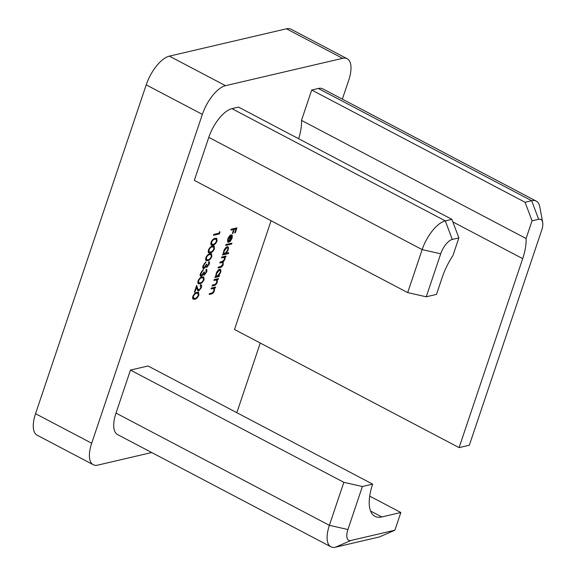 <?xml version="1.0" encoding="UTF-8"?>
<svg xmlns="http://www.w3.org/2000/svg" width="576" height="576" viewBox="0 0 576 576"><rect width="100%" height="100%" fill="white"/><g stroke="black" fill="none" stroke-linecap="round" stroke-linejoin="round"><path stroke-width="0.86" d="M200.549 284.818C201.672 284.702 201.953 285.646 201.384 287.633L198.634 291.074L197.237 289.526L196.531 287.381L194.954 292.046L194.364 292.19L196.661 285.365L197.748 288.698L198.893 290.182L200.801 287.726L200.246 285.718L200.549 284.818L201.19 284.875M200.297 285.574L200.7 285.79L200.246 285.718M197.64 290.549L198.634 291.074L198.043 291.024M197.215 289.454L198.893 290.182M206.194 269.266C206.993 269.424 207.151 270.302 206.676 271.908L204.185 275.191L203.378 274.298L201.283 276.343C200.189 276.372 199.951 275.357 200.578 273.305L203.422 269.554L201.168 273.182C200.686 274.644 200.808 275.4 201.535 275.45L203.803 272.074L204.401 271.937L204.487 274.291L206.078 272.059L205.891 270.166L206.46 269.352M200.347 275.846L201.283 276.343L200.722 276.286M200.074 274.831L201.535 275.45M203.141 273.679L204.487 274.291M205.776 257.868C207.014 255.247 208.404 253.894 209.952 253.8L211.579 253.8L211.882 256.442C210.636 259.092 209.232 260.482 207.662 260.618L206.107 260.597L205.776 257.868M210.974 242.424C212.213 239.803 213.602 238.45 215.15 238.356L216.77 238.356L217.08 240.998C215.834 243.648 214.43 245.038 212.861 245.174L211.306 245.153L210.974 242.424M211.349 288.043L215.597 287.05L215.294 287.957L214.524 288.13L214.43 290.729C213.559 292.788 212.537 293.875 211.356 293.976L209.189 294.48L209.491 293.58L212.486 292.781L213.962 290.693L213.674 288.461L211.046 288.943L211.349 288.043M212.767 287.978L213.79 288.504L211.457 287.993M219.758 270.18L219.622 269.273C220.896 269.194 221.191 270.31 220.522 272.614L218.664 275.782L219.449 275.594L219.146 276.502L214.906 277.488L215.208 276.588L215.942 276.415L216.144 273.607C217.051 271.246 218.218 269.798 219.636 269.266L220.313 269.316M227.218 246.744C228.478 246.672 228.773 247.788 228.103 250.085L226.21 253.267L228.744 252.677L228.442 253.577L222.48 254.966L222.79 254.066L223.524 253.894L223.718 251.086C224.633 248.724 225.792 247.277 227.218 246.744L227.894 246.794M228.312 238.874L228.298 241.366L227.779 242.222L227.75 239.112C228.636 236.794 229.774 235.397 231.178 234.907L232.308 235.426L232.135 238.104L230.306 241.258L228.564 242.395L230.774 235.836L228.312 238.874L227.909 238.666M231.898 234.965L232.308 235.426L231.293 234.886M440.712 253.8L422.158 249.602L208.793 137.362L194.321 180.36L407.686 292.601L422.158 249.602A28.13 12.132 -62.3 0 1 445.313 220.889L451.894 219.348L238.529 107.107L231.941 108.648L445.313 220.889L452.282 239.443A14.062 6.062 117.7 0 0 440.712 253.8L426.24 296.798L436.486 294.408L442.195 277.438A42.192 18.194 -62.3 0 1 452.909 255.614L458.87 237.902L452.282 239.443M208.793 137.362A28.13 12.132 -62.3 0 1 231.941 108.648M343.843 482.321L362.39 486.518L347.918 529.524A14.062 6.062 117.7 0 0 350.978 540.461L394.891 530.208L400.846 512.503L381.823 516.946A42.192 18.194 -62.3 0 1 374.947 516.341A42.192 18.194 -62.3 0 1 372.636 484.128L148.039 365.976L130.471 370.08L115.999 413.086L329.371 525.319L343.843 482.321L130.471 370.08M394.891 530.208L379.404 536.947L335.491 547.2A28.13 12.132 -62.3 0 1 330.912 546.797L117.54 434.556A28.13 12.132 -62.3 0 1 115.999 413.086M91.692 443.232A28.13 12.132 117.7 0 0 93.24 464.71L37.087 435.168A28.13 12.132 -62.3 0 1 35.546 413.698L91.692 443.232L202.363 114.386L146.21 84.852A28.13 12.132 -62.3 0 1 169.366 56.138L286.452 28.8A28.13 12.132 -62.3 0 1 291.031 29.203L347.184 58.738A28.13 12.132 117.7 0 0 342.598 58.334L286.452 28.8M93.24 464.71A28.13 12.132 117.7 0 0 97.819 465.113L151.704 452.527M236.722 412.632A28.13 12.132 117.7 0 0 238.054 409.061L260.273 343.037M347.184 58.738A28.13 12.132 117.7 0 1 348.725 80.215L342.353 99.137M169.366 56.138L225.511 85.673L342.598 58.334M225.511 85.673A28.13 12.132 117.7 0 0 202.363 114.386M271.087 220.745L234.497 329.479L459.094 447.624L469.339 445.234L541.699 230.22A14.062 6.062 117.7 0 0 542.693 222.343A14.062 6.062 117.7 0 0 538.639 219.283L532.051 220.817L526.09 238.522L301.493 120.377A42.192 18.194 117.7 0 1 298.663 138.744M532.051 220.817L525.074 202.262L531.662 200.722L318.298 88.488L311.71 90.022L301.493 120.377M318.298 88.488A28.13 12.132 -62.3 0 1 322.877 88.891L536.242 201.125A28.13 12.132 -62.3 0 1 539.784 206.849L542.693 222.343M231.149 229.226L236.952 227.866L235.31 232.762L234.713 232.898L236.059 228.91L234.266 229.327L232.927 233.316L232.33 233.453L233.676 229.464L230.846 230.126L231.149 229.226M225.994 244.541L231.948 243.151L231.646 244.051L225.691 245.441L225.994 244.541M221.789 257.026L226.037 256.032L225.734 256.932L224.993 257.105L224.957 259.445L223.142 262.022L223.265 264.47C222.451 266.364 221.501 267.35 220.406 267.43L218.11 267.962L218.412 267.062L220.716 266.53L222.797 264.442L222.638 262.519L219.794 262.944L220.104 262.044L222.257 261.54L224.489 259.409L224.323 257.494L221.486 257.926L221.789 257.026M214.207 279.547L218.455 278.561L218.153 279.461L217.39 279.641L217.289 282.233C216.418 284.299 215.395 285.379 214.214 285.48L212.047 285.984L212.35 285.084L215.345 284.285L216.821 282.197L216.533 279.965L213.905 280.447L214.207 279.547M215.626 279.482L216.648 280.008L214.322 279.504M219.542 231.638L219.938 232.085L219.319 233.942L213.509 235.303L213.811 234.396L219.024 233.179L219.542 231.638M208.375 250.142C209.614 247.529 211.003 246.175 212.551 246.074L214.171 246.074L214.481 248.717C213.235 251.366 211.831 252.763 210.262 252.9L208.706 252.878L208.375 250.142M208.793 261.54C209.592 261.698 209.75 262.584 209.275 264.182L206.777 267.466L205.978 266.573L203.882 268.618C202.788 268.646 202.55 267.638 203.177 265.586L206.021 261.835L203.767 265.457C203.285 266.926 203.407 267.682 204.134 267.732L206.402 264.355L207 264.211L207.086 266.566L208.678 264.334L208.49 262.44L209.059 261.634M202.946 268.128L203.882 268.618L203.321 268.567M202.673 267.113L204.134 267.732M205.74 265.961L207.086 266.566M197.978 281.038C199.217 278.417 200.606 277.063 202.162 276.97L203.782 276.97L204.084 279.612C202.846 282.262 201.434 283.651 199.865 283.788L198.31 283.766L197.978 281.038M192.78 296.482C194.018 293.861 195.408 292.507 196.963 292.414L198.583 292.414L198.886 295.056C197.647 297.706 196.236 299.095 194.666 299.232L193.111 299.21L192.78 296.482M35.546 413.698L146.21 84.852M400.846 512.503L369.684 496.109M372.636 484.128L362.39 486.518M525.074 202.262L311.71 90.022M526.09 238.522A42.192 18.194 -62.3 0 1 522.691 258.646L459.094 447.624M426.24 296.798L407.686 292.601M451.894 219.348L458.87 237.902M538.639 219.283L531.662 200.722A28.13 12.132 -62.3 0 1 536.242 201.125M330.912 546.797A28.13 12.132 -62.3 0 1 329.371 525.319L347.918 529.524M235.519 228.204L235.397 228.564M234.842 232.517L235.31 232.762M234.965 228.334L236.059 228.91M233.179 228.751L234.266 229.327M233.136 228.758L233.014 229.118M232.459 233.071L232.927 233.316M232.582 228.888L233.676 229.464M227.376 240.883L228.298 241.366M231.221 234.9L231.365 235.843M231.718 237.888L232.135 238.104M229.882 241.027L230.306 241.258M230.112 235.483L230.774 235.836M230.717 235.886L230.141 235.217M230.292 235.282L231.415 235.872L229.392 241.373L231.602 238.277L231.84 236.477L230.328 235.318M228.982 241.164L229.392 241.373M230.551 243.475L231.646 244.051M227.347 253.001L228.442 253.577M226.181 253.253L225.144 253.49M224.676 253.598L223.51 253.872M227.203 246.751L227.34 247.651M227.686 249.869L228.103 250.085M225.814 253.058L226.21 253.267M224.899 253.57L227.578 250.222C228.096 248.458 227.873 247.601 226.908 247.644L224.23 250.999C223.704 252.785 223.927 253.642 224.899 253.57L223.229 252.943M223.826 250.783L224.23 250.999M226.202 247.277L227.419 247.694L226.296 247.104M224.64 256.363L225.734 256.932M223.898 256.529L224.993 257.105M223.87 256.514L224.129 257.393M224.381 257.53L225.252 257.983M224.546 259.229L224.957 259.445M222.242 261.547L223.142 262.022M222.134 261.569L222.386 262.382M222.854 264.254L223.265 264.47M222.638 262.519L220.824 261.878M224.323 257.494L222.574 256.838M218.095 275.695L219.146 276.502M218.023 275.911L217.562 276.019M217.094 276.127L215.935 276.394M220.111 272.39L220.522 272.614M218.254 275.566L218.664 275.782M217.318 276.098L219.996 272.743C220.514 270.979 220.291 270.122 219.326 270.173L216.648 273.521C216.122 275.306 216.346 276.17 217.318 276.098L215.654 275.465M216.245 273.305L216.648 273.521M218.621 269.798L219.838 270.216L218.714 269.626M217.058 278.885L218.153 279.461M216.475 279.922L216.274 279.065L217.39 279.641M216.878 282.017L217.289 282.233M214.2 287.381L215.294 287.957M213.437 287.561L214.524 288.13M213.415 287.561L213.617 288.41M214.02 290.513L214.43 290.729M219.478 231.84L219.938 232.085M218.225 233.366L219.319 233.942M216.079 238.226L216.216 239.227L214.855 239.256C213.66 239.278 212.558 240.3 211.558 242.316L211.831 244.238L213.163 244.274C214.366 244.202 215.467 243.166 216.475 241.164L216.223 239.234L214.488 238.55M216.59 240.739L217.08 240.998M212.458 244.368L211.738 244.584L212.861 245.174M211.738 244.584L210.866 244.706M210.708 243.648L211.788 244.217M211.81 244.224L210.686 243.634M211.097 242.071L211.558 242.316M213.48 245.945L213.617 246.953L212.256 246.974C211.061 246.996 209.959 248.018 208.958 250.034L209.232 251.957L210.564 252C211.766 251.928 212.875 250.891 213.876 248.89L213.624 246.96L211.889 246.269M213.991 248.465L214.481 248.717M209.858 252.086L209.138 252.31L210.262 252.9M209.138 252.31L208.267 252.425M208.109 251.366L209.232 251.957M208.498 249.797L208.958 250.034M210.881 253.67L211.018 254.678L209.657 254.7C208.462 254.722 207.36 255.744 206.359 257.76L206.633 259.682L207.965 259.718C209.167 259.646 210.276 258.617 211.277 256.615L211.025 254.678L209.29 253.994M211.392 256.183L211.882 256.442M207.259 259.812L206.539 260.028L207.662 260.618M206.539 260.028L205.668 260.15M205.51 259.092L206.633 259.682M205.906 257.515L206.359 257.76M208.793 263.93L209.275 264.182M206.496 266.357L205.992 266.738M205.538 266.342L205.978 266.573M204.581 267.494L205.121 267.775M203.998 267.185L202.759 268.027M205.135 262.433L205.718 262.735M204.214 263.477L204.646 263.707M203.306 265.219L203.767 265.457M206.194 271.656L206.676 271.908M203.897 274.075L203.393 274.464M202.939 274.068L203.378 274.298M201.982 275.22L202.522 275.501M201.398 274.91L200.16 275.753M202.536 270.151L203.119 270.461M201.614 271.202L202.046 271.433M200.707 272.938L201.168 273.182M203.09 276.833L203.22 277.841L201.859 277.87C200.664 277.891 199.57 278.906 198.562 280.93L198.835 282.845L200.167 282.888C201.37 282.816 202.478 281.779 203.479 279.778L203.227 277.848L201.492 277.157M203.594 279.353L204.084 279.612M199.469 282.982L198.742 283.198L199.865 283.788M198.742 283.198L197.87 283.313M197.712 282.254L198.792 282.823M198.814 282.838L197.69 282.247M198.108 280.685L198.562 280.93M200.506 284.94L200.556 285.71M200.909 287.388L201.384 287.633M198.31 290.059L197.597 290.455M196.063 287.129L196.531 287.381M194.494 291.802L194.954 292.046M196.186 286.762L196.358 287.287M196.798 288.202L197.748 288.698M197.892 292.284L198.022 293.285L196.661 293.314C195.466 293.335 194.371 294.35 193.363 296.374L193.637 298.296L194.969 298.332C196.178 298.26 197.28 297.223 198.281 295.222L198.029 293.292L196.294 292.601M198.396 294.797L198.886 295.056M194.27 298.426L193.543 298.642L194.666 299.232M193.543 298.642L192.672 298.757M192.514 297.698L193.594 298.274M192.492 297.691L193.637 298.296M192.91 296.129L193.363 296.374M370.555 511.02L381.823 516.946M522.691 258.646L452.858 221.911M350.978 540.461L335.491 547.2M219.312 266.854L220.406 267.43M220.356 261.986L221.45 262.562M222.178 256.932L223.272 257.508M213.12 284.904L214.214 285.48M214.351 279.518L215.438 280.094M210.262 293.4L211.356 293.976M211.493 288.014L212.58 288.583M213.941 238.774L214.855 239.256M211.342 246.499L212.256 246.974M208.742 254.218L209.657 254.7M200.945 277.387L201.859 277.87M195.746 292.831L196.661 293.314M209.21 251.942L208.087 251.352M206.611 259.668L205.488 259.078"/></g></svg>
